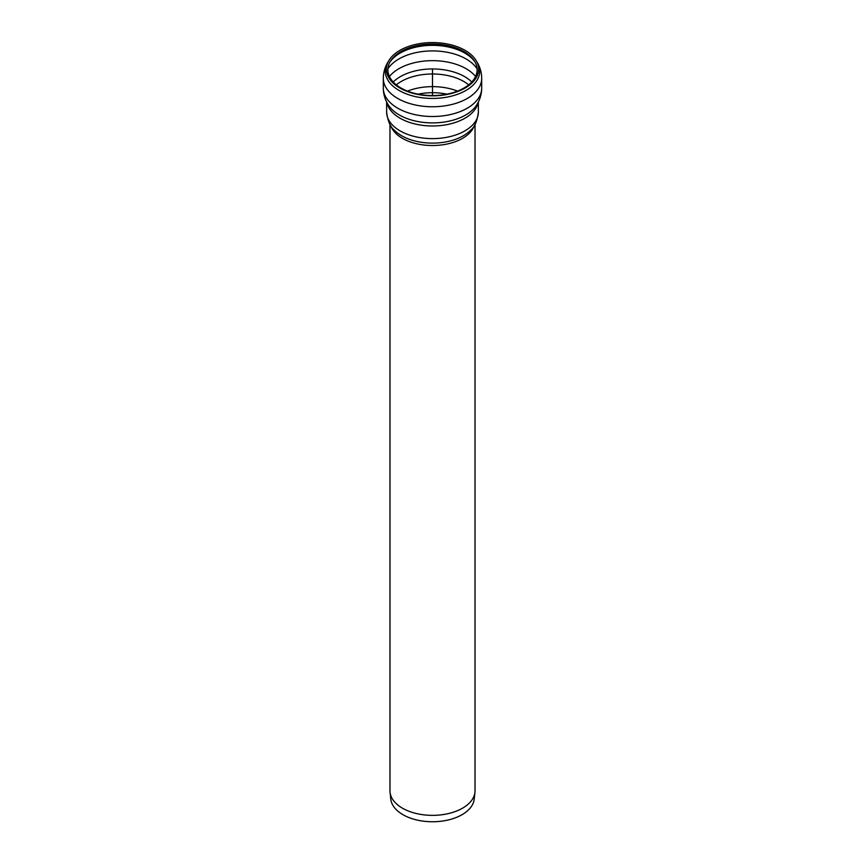 <?xml version="1.0" encoding="UTF-8"?>
<svg xmlns="http://www.w3.org/2000/svg" width="865" height="865" viewBox="0 0 865 865"><rect width="100%" height="100%" fill="white"/><g stroke="black" fill="none" stroke-linecap="round" stroke-linejoin="round"><path stroke-width="1.3" d="M389.974 124.398L389.974 790.815A42.526 24.544 0 0 0 390.061 792.329L390.785 799.119A41.79 24.134 0 0 0 432.5 821.75A41.79 24.134 0 0 0 474.215 799.119L474.939 792.329A42.526 24.544 0 0 0 475.026 790.815L475.026 124.398M390.061 792.329A42.526 24.544 0 0 0 432.5 815.36A42.526 24.544 0 0 0 474.939 792.329M464.04 51.576A44.602 25.755 0 0 0 390.385 61.285A44.602 25.755 0 0 0 432.5 95.539A44.602 25.755 0 0 0 474.615 61.285A44.602 25.755 0 0 0 464.04 51.576M465.111 50.375A46.115 26.62 0 0 0 388.958 60.431A46.115 26.62 0 0 0 432.5 95.831A46.115 26.62 0 0 0 476.042 60.431A46.115 26.62 0 0 0 465.111 50.375M432.5 95.539L432.5 69.211M390.775 125.706A42.526 24.544 0 0 0 420.109 144.455A42.526 24.544 0 0 0 462.57 138.324A42.526 24.544 0 0 0 474.225 125.706M386.969 102.643A45.856 26.48 0 0 0 417.503 124.517A45.856 26.48 0 0 0 464.927 118.224A45.856 26.48 0 0 0 478.031 102.643M481.697 88.111A49.197 28.404 0 0 1 467.284 108.19A49.197 28.404 0 0 1 413.675 114.342A49.197 28.404 0 0 1 383.303 88.111C383.39 94.469 385.174 100.264 388.688 105.519A46.937 27.096 0 0 0 465.694 114.969A46.937 27.096 0 0 0 476.312 105.519C479.826 100.264 481.61 94.469 481.697 88.111L481.697 78.358A49.197 28.404 0 0 1 467.284 98.448A49.197 28.404 0 0 1 413.675 104.6A49.197 28.404 0 0 1 383.303 78.358C383.368 72.53 384.893 67.135 387.898 62.183A47.24 27.269 0 0 0 407.383 94.263A47.24 27.269 0 0 0 465.9 90.457A47.24 27.269 0 0 0 477.102 62.183C480.107 67.135 481.632 72.53 481.697 78.358M386.644 102.016L386.644 112.147A45.856 26.48 0 0 0 414.951 136.605A45.856 26.48 0 0 0 464.927 130.864A45.856 26.48 0 0 0 478.356 112.147L478.356 102.016M386.644 112.147C387.801 121.122 390.331 127.09 394.235 130.064A43.682 25.215 0 0 0 463.391 135.729A43.682 25.215 0 0 0 470.765 130.064C474.669 127.09 477.199 121.122 478.356 112.147M446.881 94.155A42.309 24.425 0 0 0 418.119 94.155M457.499 91.106A44.191 25.518 0 0 0 407.502 91.106M468.679 84.846A44.191 25.518 0 0 0 463.748 81.461A44.191 25.518 0 0 0 396.321 84.846M471.782 81.991A45.456 26.242 0 0 0 393.218 81.991M475.566 76.498A47.521 27.442 0 0 0 466.105 68.703A47.521 27.442 0 0 0 389.434 76.498M477.08 68.854A47.521 27.442 0 0 0 466.105 58.961A47.521 27.442 0 0 0 387.92 68.854M475.112 62.161A45.726 26.404 0 0 0 464.829 53.079A45.726 26.404 0 0 0 389.888 62.161M388.958 60.431L387.898 62.183M476.042 60.431L477.102 62.183M383.303 88.111L383.303 78.358"/></g></svg>
